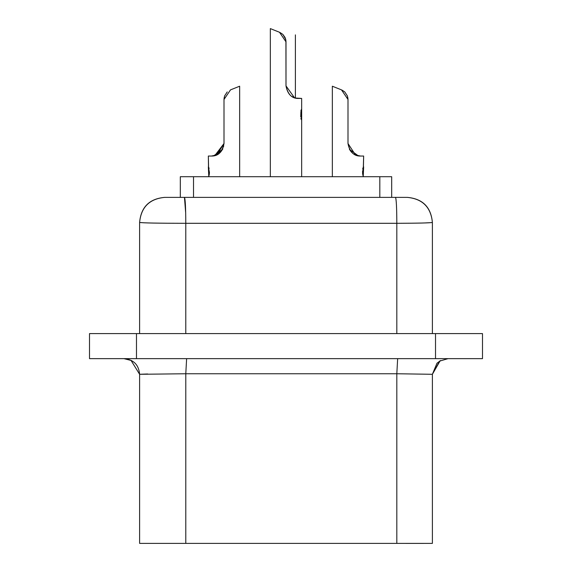 <?xml version="1.0" encoding="UTF-8"?>
<svg xmlns="http://www.w3.org/2000/svg" width="572" height="572" viewBox="0 0 572 572"><rect width="100%" height="100%" fill="white"/><g stroke="black" fill="none" stroke-linecap="round" stroke-linejoin="round"><path stroke-width="0.86" d="M89.511 333.59L482.489 333.59L89.511 333.59L89.511 358.644L89.511 333.59M432.389 222.429C430.323 222.944 418.468 223.237 396.818 223.302L396.818 333.59L396.818 223.302L185.786 223.302L185.786 333.59L185.786 223.302C157.879 223.28 142.492 222.987 139.611 222.429L139.611 222.422C142.642 222.98 158.036 223.273 185.786 223.302L396.818 223.302C418.64 223.223 430.494 222.93 432.389 222.429L432.389 222.429C430.909 207.221 422.558 198.87 407.336 197.376L395.481 197.376C396.317 198.992 396.761 207.629 396.818 223.302C396.768 207.529 396.324 198.884 395.481 197.376L184.449 197.376C185.292 198.884 185.736 207.529 185.786 223.302C185.736 207.629 185.285 198.992 184.449 197.376L164.665 197.376C149.442 198.87 141.091 207.214 139.611 222.422C140.998 207.107 149.349 198.763 164.665 197.376L184.449 197.376L185.693 213.034L184.449 197.376L407.336 197.376C422.558 198.87 430.909 207.214 432.389 222.422C431.002 207.107 422.651 198.763 407.336 197.376C422.651 198.763 431.002 207.107 432.389 222.422L432.389 333.59M89.511 358.644L136.479 358.644L136.479 333.59L136.479 358.644L435.521 358.644L435.521 333.59L435.521 358.644L482.489 358.644L482.489 333.59L482.489 358.644L89.511 358.644M155.269 223.101L151.337 223.023M140.033 222.551L139.611 222.429L139.611 333.59M391.684 197.376L391.684 176.712L391.684 197.376L407.336 197.376M431.774 222.587L424.51 222.958M139.632 374.281L147.698 373.981L139.611 374.295L139.611 543.386L139.611 374.295C138.746 364.721 133.526 359.502 123.952 358.644L130.981 360.31L139.611 374.295L185.786 373.752L186.622 358.644L185.786 373.752L396.818 373.752L397.654 358.644L396.818 373.752L432.389 374.295L439.603 361.111L448.048 358.644L439.603 361.111M130.144 358.644L125.039 358.644M440.569 360.539L436.972 363.227L432.389 374.295L396.818 373.752L185.793 373.752L185.793 543.386L185.793 373.752M440.154 360.775L432.389 374.295L432.389 543.386L432.389 374.295L432.389 543.386L405.87 543.4M124.002 358.644L131.424 360.539L123.952 358.644M185.786 543.386L396.818 543.386L396.818 373.752L396.818 543.386L432.389 543.386L139.611 543.386L139.611 374.295M155.269 543.386L178.357 543.386M193.515 197.376L193.515 176.712L180.316 176.712L180.316 197.376L180.316 176.712L193.515 176.712L193.515 197.376M391.684 176.712L379.822 176.712L379.822 197.376L379.822 176.712L193.515 176.712L391.684 176.712M285.921 40.648L286 85.9C287.559 94.244 291.734 98.42 298.527 98.427L295.395 98.034L301.658 98.427L301.658 176.712L301.658 98.427L301.658 109.231L301.658 98.427L301.658 109.231L301.658 98.427L301.658 109.231L301.658 98.427L301.658 109.231L301.658 98.427L301.658 109.231L301.658 98.427L301.658 109.231L301.658 98.427L301.658 109.231L301.658 98.427L298.527 98.427C292.07 98.684 287.895 94.509 286 85.9L286 41.856L279.508 32.268L270.341 28.6L270.341 176.712L270.341 28.6L279.508 32.268M294.866 97.869L298.141 98.42L294.866 97.869L298.141 98.42L294.866 97.869L298.141 98.42L294.866 97.869L298.141 98.42L294.866 97.869L298.141 98.42L294.866 97.869L298.141 98.42L294.866 97.869L298.141 98.42L294.866 97.869L292.02 96.525L295.145 97.962L292.02 96.525M285.664 39.232L282.84 34.384L284.999 37.394L282.84 34.384L284.999 37.394L282.84 34.384L284.999 37.394L282.84 34.384L279.815 32.397M274.281 30.187L278.063 31.689M301.308 119.326L301.644 120.17M208.787 176.712L208.344 156.042L211.476 156.042C218.039 156.099 222.215 151.923 224.002 143.522L224.002 99.478L224.531 96.196L224.002 99.478L224.531 96.196L224.002 99.478L224.531 96.196L224.002 99.478L224.531 96.196L224.002 99.478L230.495 89.883L239.654 86.215L239.654 176.712L239.654 86.215L230.495 89.883L224.002 99.478L224.002 143.522C222.415 152.016 218.239 156.192 211.476 156.042L216.531 154.955L211.476 156.042L216.531 154.955L211.476 156.042L216.531 154.955L211.476 156.042L216.531 154.955L211.476 156.042L208.344 156.042L208.501 167.532M220.585 152.109L222.537 149.392M224.639 95.881L227.241 91.92M209.13 168.204L208.344 166.845L208.794 176.691M363.313 167.832L363.656 156.042L360.524 156.042L355.469 154.955L360.524 156.042C354.061 156.27 349.885 152.095 347.998 143.522L347.998 99.478L341.505 89.883L332.346 86.215L332.346 176.712L332.346 86.215L341.505 89.883L347.998 99.478L347.998 143.522C349.521 151.837 353.696 156.013 360.524 156.042L355.469 154.955L360.524 156.042L355.469 154.955L360.524 156.042L355.469 154.955L360.524 156.042L355.469 154.955L347.998 143.522M351.415 152.109L349.463 149.392M342.07 90.126L344.759 91.92L347.361 95.881L344.759 91.92L347.361 95.881L344.759 91.92L347.361 95.881L344.759 91.92L347.361 95.881L347.998 99.392M336.186 87.766L338.946 88.853L336.186 87.766M363.656 166.852L363.206 176.712L363.656 156.042L360.524 156.042M347.361 95.881L344.759 91.92L347.361 95.881M211.476 156.042L216.531 154.955M284.999 37.394L282.84 34.384M301.551 109.795L300.865 110.596M285.836 40.033L285.435 38.488M286 41.649L285.778 39.718M285.878 40.29L286 41.692L285.878 40.29M301.308 110.21L301.658 109.231C300.893 109.388 300.858 112.848 301.551 119.627L301.237 119.126M213.699 155.834L222.551 149.371L213.699 155.834M224.002 99.471L224.632 95.917M224.181 97.562L224.002 99.271M224.002 99.478L224.531 96.196M222.837 148.913L215.208 155.477M220.906 151.759L223.738 146.075M358.301 155.834L349.449 149.371L358.301 155.834M347.998 99.471L347.368 95.903L347.998 99.471M347.819 97.562L347.998 99.271M347.469 96.196L347.998 99.478L347.433 96.096M339.768 89.189L338.967 88.867M279.501 32.261L286 41.856L285.8 39.833L286 41.856M295.395 98.034L298.527 98.427L295.395 98.034L298.527 98.427L295.395 98.034L298.527 98.427L295.395 98.034L295.395 34.863M286 85.9L294.466 97.74M231.188 89.604L233.054 88.853L231.188 89.604M214.829 155.584L224.002 143.522M230.495 89.883L233.397 88.724M223.995 143.679L216.724 154.869M357.328 155.634L355.276 154.869M338.603 88.724L340.605 89.518M285.063 37.538L285.936 40.741M184.449 197.376L395.481 197.376M185.628 358.644L179.093 358.644M165.422 358.644L155.069 358.644M133.984 358.644L128.25 358.644M123.988 358.644L130.981 360.31M397.654 358.644L406.249 358.644L397.654 358.644M418.897 358.644L428.778 358.644L418.897 358.644M447.983 358.644L447.569 358.644M444.251 358.644L438.345 358.644M417.31 358.644L427.47 358.644M441.041 358.644L443.607 358.644M133.19 358.644L130.866 358.644M180.316 197.376L180.316 176.712M208.487 167.503L209.452 172.565L208.68 176.605M208.959 175.733L209.102 175.189M209.209 174.71L209.373 173.681M208.966 168.954L208.687 168.061M239.654 86.215L239.654 176.727M363.048 175.754L362.562 172.966L363.542 167.439M363.041 175.718L362.898 175.182M362.791 174.696L362.627 173.659M362.555 172.015L362.612 171.128M362.777 170.034L362.92 169.391M363.034 168.954L363.549 167.417L362.627 168.318M363.549 167.417L362.87 168.204M332.346 86.215L332.346 176.727M301.515 119.541L300.872 118.833M301.308 118.962L301.036 118.089M300.75 116.867L300.915 111.769L301.515 109.881L300.915 111.769L300.75 116.867L300.915 111.769L301.515 109.881L300.915 111.769L300.75 116.867L300.915 111.769L301.515 109.881L300.915 111.769L300.75 116.867L300.915 111.769L301.515 109.881L300.915 111.769L300.75 116.867L300.915 111.769L301.515 109.881L300.915 111.769L300.75 116.867L300.915 111.769L301.515 109.881L300.915 111.769L300.75 116.867L300.915 111.769L301.515 109.881L300.915 111.769L300.75 116.867L300.915 111.769L301.515 109.881"/></g></svg>
